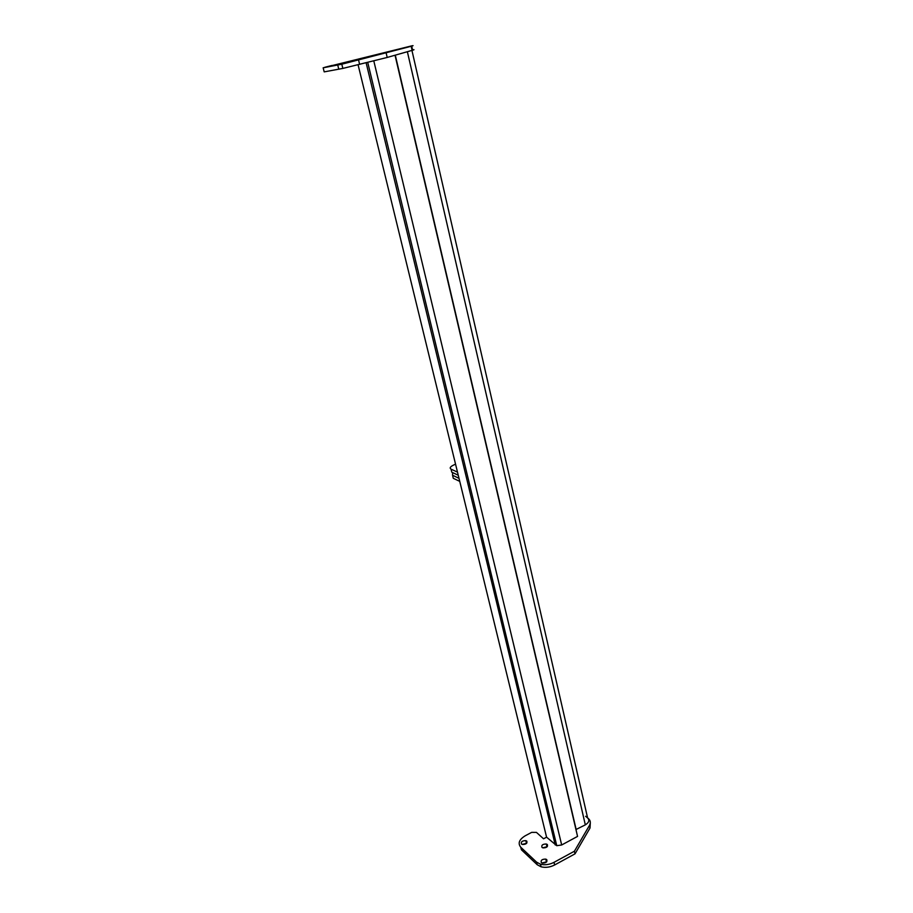 <?xml version="1.0" encoding="UTF-8"?>
<svg xmlns="http://www.w3.org/2000/svg" width="913" height="913" viewBox="0 0 913 913"><rect width="100%" height="100%" fill="white"/><g stroke="black" fill="none" stroke-linecap="round" stroke-linejoin="round"><path stroke-width="1.37" d="M552.319 832.896L553.518 832.245M575.955 829.54L585.324 824.873C588.999 822.545 589.752 820.228 587.607 817.934L411.934 50.409M546.042 835.018L546.579 837.175L556.759 845.689L561.678 844.982L577.552 836.399L395.032 55.225M576.217 829.769L395.295 55.145M452.62 472.592L452.551 475.251L458.988 478.298M459.741 481.368L453.293 478.298L452.551 475.251M458.246 475.216L451.798 472.204L451.296 470.161M455.553 464.215L454.56 464.614C450.429 466.429 449.253 467.935 451.045 469.145L457.493 472.135M411.706 46.141L412.562 49.907C414.662 49.519 414.502 49.667 412.105 50.363L387.203 57.451L342.843 68.418L341.804 64.207L323.156 67.802L411.637 45.878C413.737 45.479 413.578 45.616 411.17 46.289L341.804 64.207M323.156 67.802L324.195 71.876L342.843 68.418M332.115 65.439L324.971 67.231L332.115 65.439M350.66 61.936L343.311 63.773L350.66 61.936M355.625 60.098L348.446 61.901L355.625 60.098M386.21 53.262L387.203 57.451M590.312 822.727L590.038 827.977L575.03 853.838L554.648 864.965C550.083 867.282 545.575 867.898 541.101 866.814L540.45 864.2L536.582 862.134L520.752 847.218C517.671 843.338 519.143 839.538 525.192 835.806L531.663 832.371L536.456 832.394L543.555 838.796L546.579 837.175L358.09 64.812M520.752 847.218L521.403 849.775L537.232 864.748L541.101 866.814M542.025 862.99L546.716 861.815M542.71 847.8L547.241 846.682M522.259 844.411L526.675 843.27M526.801 841.147L525.82 840.645C522.27 840.679 520.821 841.786 521.483 843.977L522.441 844.468C526.025 844.445 527.474 843.338 526.801 841.147M590.038 827.977L589.456 825.409C590.882 822.75 590.517 820.456 588.337 818.527L585.61 816.29M589.456 825.409L574.414 851.224L554.008 862.34C549.443 864.668 544.924 865.284 540.45 864.2M546.75 859.624L545.769 859.11C542.082 859.099 540.599 860.251 541.329 862.568L542.299 863.082C546.008 863.105 547.492 861.952 546.75 859.624M547.321 844.514L546.316 844.011C542.71 844.046 541.261 845.164 541.991 847.378L542.984 847.88C546.613 847.857 548.062 846.739 547.321 844.514M574.414 851.224L575.03 853.838M555.23 844.936L366.124 62.78M373.782 60.84L561.678 844.982M585.324 824.873L407.369 51.71M451.045 469.145L451.798 472.204M412.105 50.363L411.17 46.289M338.791 69.251L337.742 65.051M358.604 60.201L359.631 64.424M537.232 864.748L536.582 862.134M554.008 862.34L554.648 864.965M556.759 845.689L367.722 62.381M525.82 840.645L526.47 843.201M545.769 859.11L546.408 861.712M546.316 844.011L546.944 846.591"/></g></svg>
